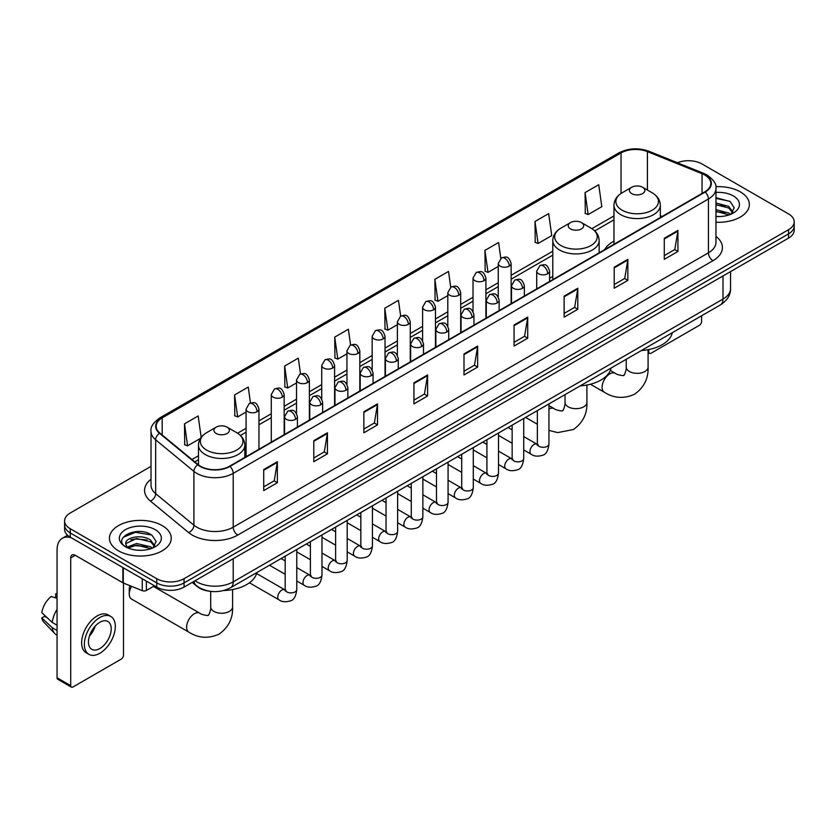 <?xml version="1.0" encoding="UTF-8"?>
<svg xmlns="http://www.w3.org/2000/svg" width="836" height="836" viewBox="0 0 836 836"><rect width="100%" height="100%" fill="white"/><g stroke="black" fill="none" stroke-linecap="round" stroke-linejoin="round"><path stroke-width="1.25" d="M552.795 276.465A34.119 19.698 0 0 0 549.586 278.43M613.969 241.144A34.119 19.698 0 0 0 604.606 249.692M209.585 591.219A19.312 11.15 180 0 1 197.369 586.663L192.207 582.399M151.013 466.363L70.255 512.99A19.312 11.15 0 0 0 64.602 520.88L64.602 529.282A19.312 11.15 0 0 0 70.255 537.172L156.74 587.102A19.312 11.15 0 0 0 184.056 587.102L788.547 238.103A19.312 11.15 0 0 0 794.2 230.213L794.2 226.013A19.312 11.15 0 0 1 788.547 233.892A19.312 11.15 0 0 0 794.2 226.013L794.2 221.812A19.312 11.15 0 0 0 788.547 213.922L702.062 163.992A19.312 11.15 0 0 0 677.359 162.727M64.602 520.88A19.312 11.15 0 0 0 70.255 528.76L156.74 578.69A19.312 11.15 0 0 0 184.056 578.69L184.056 582.901L788.547 233.892L184.056 582.901A19.312 11.15 0 0 1 156.74 582.901A19.312 11.15 0 0 0 184.056 582.901L184.056 587.102M70.255 528.76L70.255 532.96L156.74 582.901L70.255 532.96A19.312 11.15 0 0 1 64.602 525.081A19.312 11.15 0 0 0 70.255 532.96L70.255 537.172M740.288 191.852A30.901 17.838 0 0 0 715.846 186.689A30.901 17.838 0 0 1 740.288 191.852A30.901 17.838 0 0 1 749.349 204.465A30.901 17.838 0 0 0 740.288 191.852M162.205 525.604A30.901 17.838 0 0 0 128.535 521.737A30.901 17.838 0 0 0 109.453 538.217A30.901 17.838 0 0 0 118.503 550.83A30.901 17.838 0 0 0 152.183 554.696A30.901 17.838 0 0 0 171.255 538.217A30.901 17.838 0 0 0 162.205 525.604A30.901 17.838 0 0 0 128.535 521.737A30.901 17.838 0 0 0 109.453 538.217A30.901 17.838 0 0 0 118.503 550.83A30.901 17.838 0 0 0 152.183 554.696A30.901 17.838 0 0 0 171.255 538.217A30.901 17.838 0 0 0 162.205 525.604M704.79 175.027A20.597 11.892 180 0 1 710.819 183.439A20.597 11.892 180 0 1 704.79 191.852L229.576 466.216A20.597 11.892 180 0 1 198.132 464.628L159.885 433.09A20.597 11.892 180 0 1 156.165 426.266A20.597 11.892 180 0 1 162.194 417.864L621.043 152.946A20.597 11.892 180 0 1 647.419 151.619L702.041 173.7A20.597 11.892 180 0 1 704.79 175.027M705.156 174.818A21.119 12.195 0 0 0 702.334 173.449L647.722 151.368A21.119 12.195 0 0 0 620.678 152.737L161.829 417.645A21.119 12.195 0 0 0 159.467 433.257L197.714 464.795A21.119 12.195 0 0 0 229.931 466.425L705.156 192.061A21.119 12.195 0 0 0 705.156 174.818M263.716 469.581L263.716 490.596L277.364 482.717L277.364 461.691L263.716 469.581M263.716 486.865L274.229 480.794L277.312 462.392A5.152 2.978 -120 0 0 277.364 461.691M274.135 480.846L277.364 482.717M313.782 440.666L313.782 461.691L327.44 453.812L327.44 432.787L313.782 440.666M313.782 457.961L324.295 451.889L327.378 433.487A5.152 2.978 -120 0 0 327.44 432.787M324.211 451.942L327.44 453.812M363.848 411.761L363.848 432.787L377.506 424.897L377.506 403.872L363.848 411.761M363.848 429.056L374.371 422.985L377.454 404.572A5.152 2.978 -120 0 0 377.506 403.872M374.277 423.037L377.506 424.897M413.925 382.857L413.925 403.872L427.583 395.992L427.583 374.967L413.925 382.857M413.925 400.141L424.437 394.07L427.52 375.667A5.152 2.978 -120 0 0 427.583 374.967M424.354 394.132L427.583 395.992M664.275 238.312L664.275 259.338L677.933 251.448L677.933 230.422L664.275 238.312M664.275 255.607L674.798 249.536L677.881 231.123A5.152 2.978 -120 0 0 677.933 230.422M674.704 249.588L677.933 251.448M614.209 267.217L614.209 288.242L627.857 280.363L627.857 259.338L614.209 267.217M614.209 284.512L624.722 278.44L627.805 260.038A5.152 2.978 -120 0 0 627.857 259.338M624.628 278.493L627.857 280.363M564.133 296.132L564.133 317.147L577.791 309.268L577.791 288.242L564.133 296.132M564.133 313.427L574.656 307.345L577.739 288.942A5.152 2.978 -120 0 0 577.791 288.242M574.562 307.408L577.791 309.268M514.067 325.037L514.067 346.062L527.725 338.172L527.725 317.147L514.067 325.037M514.067 342.332L524.58 336.26L527.662 317.847A5.152 2.978 -120 0 0 527.725 317.147M524.485 336.312L527.725 338.172M463.99 353.941L463.99 374.967L477.649 367.088L477.649 346.062L463.99 353.941M463.99 371.236L474.514 365.165L477.596 346.762A5.152 2.978 -120 0 0 477.649 346.062M474.42 365.217L477.649 367.088M715.971 222.24A30.901 17.838 0 0 0 749.349 204.465A30.901 17.838 0 0 1 715.971 222.24M184.056 578.69L788.547 229.691A19.312 11.15 0 0 0 794.2 221.812M300.532 373.995L298.306 358.153L284.648 366.032L284.867 386.932M250.466 402.973L248.24 387.058L234.582 394.937L234.801 415.837M201.173 437.374L198.163 415.962L184.505 423.852L184.725 444.742M450.729 287.218L448.514 271.428L434.866 279.308L435.086 300.208M500.806 258.345L498.59 242.513L484.932 250.403L485.152 271.292M535.009 221.488L538.091 243.464L551.739 235.574L548.656 213.608L535.009 221.488L535.228 242.388M585.075 192.583L588.157 214.549L601.815 206.67L598.733 184.704L585.075 192.583L585.294 213.483M350.597 345.038L348.372 329.238L334.724 337.127L334.943 358.017M400.663 316.112L398.448 300.333L384.79 308.212L385.009 329.112M384.79 308.212L387.873 330.189L397.382 324.692M387.873 330.189L384.79 329.029M434.866 279.308L437.949 301.274L447.814 295.578M437.949 301.274L434.866 300.124M484.932 250.403L488.015 272.369L498.246 266.454M488.015 272.369L484.932 271.219M538.091 243.464L535.009 242.304M588.157 214.549L585.075 213.399M334.724 337.127L337.807 359.093L346.95 353.816M337.807 359.093L334.724 357.944M284.648 366.032L287.73 387.998L296.508 382.93M287.73 387.998L284.648 386.849M234.582 394.937L237.664 416.903L246.077 412.054M237.664 416.903L234.582 415.753M184.505 423.852L187.588 445.818L200.473 438.377M187.588 445.818L184.505 444.668M715.971 216.357L719.806 216.555M715.971 209.679L728.731 213.044L730.434 214.403M715.971 211.351L729.034 214.925M715.971 203.012L728.731 206.367L732.911 212.145M715.971 204.674L728.731 208.039L732.576 212.574M715.971 216.493A20.984 12.112 0 0 0 733.287 213.034A20.984 12.112 0 0 0 733.287 195.896A20.984 12.112 0 0 0 715.971 192.426M730.925 214.204L734.217 207.746L730.058 201.476L715.971 197.735M715.971 198.383L729.776 201.288M715.971 205.05L725.125 206.199M715.971 211.727L725.125 212.877M648.088 351.486L648.799 351.893A3.219 1.86 120 0 0 649.467 353.367A3.219 1.86 120 0 0 651.077 353.21L699.324 325.35A3.219 1.86 120 0 0 701.603 321.411L701.603 315.778M648.799 351.893L648.799 349.542M631.682 193.586A7.723 4.462 0 0 0 642.612 193.586A7.723 4.462 0 0 0 642.612 187.274L652.205 192.813A21.287 12.289 0 0 1 652.205 210.191A21.287 12.289 0 0 1 622.099 210.191A21.287 12.289 0 0 1 622.099 192.813C616.853 195.927 614.147 200.065 613.969 205.217A23.178 13.376 0 0 0 620.761 214.685A23.178 13.376 0 0 0 646.019 217.579A23.178 13.376 0 0 0 660.325 205.217C660.147 200.065 657.441 195.927 652.205 192.813L642.612 187.274A7.723 4.462 0 0 0 631.682 187.274A7.723 4.462 0 0 0 631.682 193.586M641.4 350.535A35.405 20.44 0 0 0 672.301 332.697M570.507 228.907A7.723 4.462 0 0 0 581.428 228.907A7.723 4.462 0 0 0 581.438 222.595L591.021 228.134A21.287 12.289 0 0 1 591.021 245.512A21.287 12.289 0 0 1 560.914 245.512A21.287 12.289 0 0 1 560.914 228.134C555.679 231.248 552.972 235.386 552.795 240.538A23.178 13.376 0 0 0 559.587 250.006A23.178 13.376 0 0 0 584.834 252.9A23.178 13.376 0 0 0 599.14 240.538C598.973 235.386 596.267 231.248 591.021 228.134L581.438 222.595A7.723 4.462 0 0 0 570.507 222.595A7.723 4.462 0 0 0 570.507 228.907M580.226 385.856A35.405 20.44 0 0 0 611.116 368.018M131.565 586.339A10.941 6.322 120 0 0 129.246 594.041L129.246 588.784A4.504 2.602 -60 0 1 130.123 585.754M129.246 594.041A10.941 6.322 120 0 0 131.513 599.046L188.873 632.162A10.941 6.322 -60 0 1 187.191 623.395A10.941 6.322 -60 0 1 194.339 613.749A10.941 6.322 -60 0 1 199.814 613.206C201.058 614.7 209.355 616.205 208.185 615.118C208.53 616.675 211.372 608.744 210.703 606.915A10.941 6.322 180 0 0 213.911 611.388A10.941 6.322 180 0 0 229.388 611.388A10.941 6.322 180 0 0 232.596 606.915C233.066 618.243 228.573 627.293 219.126 634.075C208.53 638.871 198.445 638.234 188.873 632.162M216.19 433.466A7.723 4.462 0 0 0 227.11 433.466A7.723 4.462 0 0 0 227.11 427.165A7.723 4.462 0 0 0 227.11 427.154L236.703 432.693A21.287 12.289 0 0 1 236.703 450.081A21.287 12.289 0 0 1 206.596 450.081A21.287 12.289 0 0 1 206.596 432.693C201.351 435.807 198.644 439.945 198.477 445.107A23.178 13.376 0 0 0 205.269 454.565A23.178 13.376 0 0 0 230.517 457.47A23.178 13.376 0 0 0 244.823 445.107C244.655 439.945 241.949 435.807 236.703 432.693L227.11 427.165A7.723 4.462 0 0 0 216.19 427.165A7.723 4.462 0 0 0 216.19 433.466M223.682 590.529A35.405 20.44 0 0 0 256.798 572.587M146.384 581.125L146.384 590.456L154.461 585.785M71.217 537.726A25.749 14.87 -120 0 0 62.386 538.259A25.749 14.87 -120 0 0 57.057 550.046L57.057 677.766L70.715 685.656L70.715 557.925A6.437 3.72 60 0 1 72.042 554.979A6.437 3.72 60 0 1 75.261 555.303L122.861 582.786L122.861 567.539M70.715 685.656A3.219 1.86 120 0 0 71.373 687.129L57.726 679.24A3.219 1.86 -60 0 1 57.057 677.766M71.373 687.129A3.219 1.86 120 0 0 72.983 686.973L121.241 659.113A3.219 1.86 120 0 0 123.509 655.173L123.509 583.079M146.384 590.456A3.219 1.86 180 0 1 142.266 590.665L123.289 582.985A3.219 1.86 180 0 1 122.861 582.786M99.839 648.548A16.093 9.29 120 0 0 110.352 634.367A16.093 9.29 120 0 0 107.886 621.472A16.093 9.29 120 0 0 99.839 622.266A16.093 9.29 120 0 0 89.327 636.447A16.093 9.29 120 0 0 91.793 649.342A16.093 9.29 120 0 0 99.839 648.548M89.442 636.071A16.093 9.29 120 0 0 95.22 626.07M57.057 594.292L55.688 593.873L55.688 597.103L57.057 597.897M110.791 616.445L108.053 614.878A21.882 12.634 120 0 0 97.112 615.954A21.882 12.634 120 0 0 82.816 635.245A21.882 12.634 120 0 0 86.171 652.78L88.898 654.358A21.882 12.634 120 0 0 99.839 653.271A21.882 12.634 120 0 0 114.145 633.991A21.882 12.634 120 0 0 110.791 616.445A21.882 12.634 120 0 0 99.839 617.532A21.882 12.634 120 0 0 85.544 636.823A21.882 12.634 120 0 0 88.898 654.358M57.057 609.339A21.245 12.268 120 0 0 52.219 622.423L41.8 612.673A16.741 9.666 120 0 1 51.142 596.507L57.057 598.294M57.057 625.223L52.219 622.423M47.433 617.95L44.601 616.32L41.8 617.929L52.219 627.679L57.057 630.48M52.219 627.679A21.245 12.268 120 0 0 54.842 633.615A21.245 12.268 120 0 0 56.451 634.879L57.057 635.235M57.057 593.497A16.741 9.666 120 0 0 55.688 593.873M41.8 617.929A16.741 9.666 120 0 0 43.775 622.099L54.842 633.615M136.864 550.172L141.723 550.307M127.218 547.089L136.592 543.515L150.647 546.796L152.34 548.165M128.086 547.988L136.592 545.187L150.95 548.677M127.365 547.737L125.86 544.215A14.546 8.402 0 0 0 128.211 548.102M154.817 545.898L150.647 540.129C141.911 533.608 123.937 537.632 125.86 544.215L125.808 543.567M125.902 544.414L126.299 543.337L136.592 538.509L150.647 541.791L154.493 546.336M152.842 547.956L156.133 541.509L151.974 535.239C137.25 524.653 111.083 538.603 126.194 547.152L126.936 547.611M155.193 529.648A20.984 12.112 0 0 0 125.515 529.648A20.984 12.112 0 0 0 125.515 546.786A20.984 12.112 0 0 0 155.193 546.786A20.984 12.112 0 0 0 155.193 529.648M123.122 537.339L135.442 532.281L151.682 535.05M130.824 539.795L135.442 538.959L147.042 539.952M130.824 546.472L135.442 545.636L147.042 546.629M195.07 580.738A25.749 14.87 0 0 0 196.794 581.846A25.749 14.87 0 0 0 233.213 581.846L722.994 299.069A25.749 14.87 0 0 0 730.539 288.556C730.727 294.951 727.32 300.417 720.329 304.962L230.548 587.739A12.874 7.43 60 0 0 233.213 581.846L233.213 558.72M722.994 275.943L722.994 299.069A12.874 7.43 60 0 1 720.329 304.962M194.025 581.344A12.874 8.611 129.5 0 0 196.272 585.534L192.364 582.305M788.547 238.103L788.547 229.691M156.74 587.102L156.74 578.69M715.971 236.41A32.186 18.58 180 0 1 712.983 260.707L237.769 535.071A6.437 3.72 60 0 1 233.213 527.182L708.426 252.817A25.749 14.87 0 0 0 715.971 242.304L715.971 188.487A25.749 14.87 180 0 1 708.426 198.999A6.437 3.72 -120 0 0 705.156 192.061M237.769 535.071A32.186 18.58 180 0 1 192.249 535.071A32.186 18.58 180 0 1 188.643 532.584L150.396 501.057A32.186 18.58 180 0 1 151.013 479.247M196.794 527.182A25.749 14.87 0 0 0 233.213 527.182L233.213 473.364A25.749 14.87 180 0 1 193.91 471.379L155.674 439.84A25.749 14.87 180 0 1 151.013 431.313L151.013 485.141A25.749 14.87 0 0 0 155.674 493.668L193.91 525.196A25.749 14.87 0 0 0 196.794 527.182M715.971 188.487C716.828 184.463 713.871 179.98 707.099 175.027L703.713 173.386A6.437 3.01 112 0 0 702.334 173.449M703.713 173.386L649.091 151.306C638.432 147.533 628.317 148.076 618.734 152.946A6.437 3.72 60 0 1 620.678 152.737M161.829 417.645A6.437 3.72 -120 0 0 159.885 417.854C153.207 422.661 150.25 427.144 151.013 431.313M159.467 433.257A6.437 4.305 129.5 0 0 155.674 439.84L155.674 493.668A6.437 4.305 -50.5 0 1 150.396 501.057M649.091 151.306A6.437 3.01 112 0 0 647.722 151.368M197.714 464.795A6.437 4.305 129.5 0 0 193.91 471.379L193.91 525.196A6.437 4.305 -50.5 0 1 188.643 532.584M229.931 466.425A6.437 3.72 60 0 1 233.213 473.364L708.426 198.999L708.426 252.817A6.437 3.72 60 0 0 712.983 260.707M162.194 417.864L162.194 434.992M702.041 173.7L702.041 193.44M647.419 151.619L647.419 190.054M662.175 216.451L660.325 215.698M621.043 152.946L621.043 193.461M613.969 215.897L591.878 228.656M552.795 251.218L511.13 275.274M498.246 282.714L485.904 289.831M473.03 297.271L460.688 304.398M447.814 311.828L435.472 318.955M422.598 326.385L410.257 333.512M397.382 340.942L385.041 348.069M372.166 355.509L359.825 362.636M346.95 370.066L334.599 377.193M321.724 384.623L309.383 391.75M296.508 399.18L284.167 406.306M271.292 413.747L258.951 420.863M246.077 428.304L237.56 433.215M198.477 455.787L191.966 459.539M463.99 354.61L477.596 346.762M514.067 325.706L527.662 317.847M564.133 296.79L577.739 288.942M614.209 267.886L627.805 260.038M664.275 238.981L677.881 231.123M413.925 383.515L427.52 375.667M363.848 412.43L377.454 404.572M313.782 441.335L327.378 433.487M263.716 470.24L277.312 462.392M648.088 349.678L648.088 367.035A10.941 6.322 180 0 1 644.89 371.498A10.941 6.322 180 0 1 629.414 371.498A10.941 6.322 180 0 1 626.206 367.035C626.875 368.864 624.032 376.796 623.677 375.239C624.847 376.315 616.56 374.81 615.306 373.326L610.343 370.463M648.088 367.035C648.558 378.363 644.065 387.413 634.618 394.195C624.032 398.981 613.948 398.344 604.365 392.283A10.941 6.322 -60 0 1 602.683 383.515A10.941 6.322 -60 0 1 609.841 373.87A10.941 6.322 -60 0 1 615.306 373.326M586.914 384.999L586.914 402.356A10.941 6.322 180 0 1 583.706 406.818A10.941 6.322 180 0 1 568.229 406.818A10.941 6.322 180 0 1 565.032 402.356C565.69 404.185 562.847 412.117 562.503 410.56C563.673 411.636 555.376 410.131 554.132 408.647L548.949 405.648M548.949 409.023A10.941 6.322 -60 0 1 554.132 408.647M547.705 273.759A6.437 3.72 0 0 0 549.586 271.136C546.974 262.88 544.435 264.521 539.931 265.555A6.437 3.72 60 0 1 543.149 265.879A6.437 3.72 -120 0 1 547.705 273.759A6.437 3.72 0 0 1 538.603 273.759A6.437 3.72 0 0 1 536.712 271.136L539.931 265.555M523.723 449.946L531.153 454.23A5.789 3.344 -60 0 1 530.264 449.59A5.789 3.344 -60 0 1 534.047 444.48A5.789 3.344 -60 0 1 534.308 444.344A5.789 3.344 -60 0 1 536.942 444.198L523.723 436.559M537.694 444.773L537.172 445.201L537.36 443.958A5.789 3.344 -0 0 0 539.053 446.32A5.789 3.344 -0 0 0 546.984 446.466A5.789 3.344 -0 0 0 548.949 443.958C548.155 450.688 546.065 454.439 542.689 455.233C537.851 456.696 534.005 456.372 531.153 454.23M522.49 288.326A6.437 3.72 0 0 0 524.371 285.693C521.758 277.437 519.219 279.078 514.715 280.123A6.437 3.72 60 0 1 517.933 280.436A6.437 3.72 -120 0 1 522.49 288.326A6.437 3.72 0 0 1 513.377 288.326A6.437 3.72 0 0 1 511.496 285.693L514.715 280.123M498.507 464.502L505.937 468.787A5.789 3.344 -60 0 1 505.048 464.147A5.789 3.344 -60 0 1 508.831 459.037A5.789 3.344 -60 0 1 509.093 458.901A5.789 3.344 -60 0 1 511.726 458.755L498.507 451.126M512.468 459.34L511.956 459.769L512.144 458.515A5.789 3.344 -0 0 0 513.837 460.876A5.789 3.344 -0 0 0 521.769 461.023A5.789 3.344 -0 0 0 523.723 458.515C522.928 465.244 520.849 468.996 517.474 469.79C512.635 471.264 508.79 470.929 505.937 468.787M497.263 302.883A6.437 3.72 0 0 0 499.155 300.249C496.542 291.994 494.003 293.645 489.499 294.68A6.437 3.72 60 0 1 492.717 294.993A6.437 3.72 -120 0 1 497.263 302.883A6.437 3.72 0 0 1 488.161 302.883A6.437 3.72 0 0 1 486.28 300.249L489.499 294.68M473.291 479.059L480.721 483.344A5.789 3.344 -60 0 1 479.833 478.704A5.789 3.344 -60 0 1 483.616 473.594A5.789 3.344 -60 0 1 483.866 473.458A5.789 3.344 -60 0 1 486.51 473.312L473.291 465.683M487.252 473.897L486.74 474.325L486.918 473.071A5.789 3.344 -0 0 0 488.621 475.444A5.789 3.344 -0 0 0 496.553 475.579A5.789 3.344 -0 0 0 498.507 473.071C497.713 479.801 495.633 483.563 492.258 484.347C487.419 485.82 483.574 485.486 480.721 483.344M472.047 317.44A6.437 3.72 0 0 0 473.939 314.817C471.326 306.551 468.787 308.202 464.283 309.236A6.437 3.72 60 0 1 467.502 309.56A6.437 3.72 -120 0 1 472.047 317.44A6.437 3.72 0 0 1 462.945 317.44A6.437 3.72 0 0 1 461.064 314.817L464.283 309.236M448.075 493.616L455.495 497.911A5.789 3.344 -60 0 1 454.606 493.261A5.789 3.344 -60 0 1 458.4 488.161A5.789 3.344 -60 0 1 458.65 488.015A5.789 3.344 -60 0 1 461.294 487.869L448.075 480.24M462.036 488.454L461.524 488.882L461.702 487.628A5.789 3.344 -0 0 0 463.405 490A5.789 3.344 -0 0 0 471.326 490.147A5.789 3.344 -0 0 0 473.291 487.628C472.497 494.358 470.417 498.12 467.042 498.904C462.203 500.377 458.358 500.043 455.495 497.911M446.832 331.996A6.437 3.72 0 0 0 448.723 329.374C446.11 321.118 443.571 322.759 439.067 323.793A6.437 3.72 60 0 1 442.286 324.117A6.437 3.72 -120 0 1 446.832 331.996A6.437 3.72 0 0 1 437.73 331.996A6.437 3.72 0 0 1 435.849 329.374L439.067 323.793M422.859 508.183L430.279 512.468A5.789 3.344 -60 0 1 429.39 507.818A5.789 3.344 -60 0 1 433.173 502.718A5.789 3.344 -60 0 1 433.435 502.582A5.789 3.344 -60 0 1 436.078 502.426L422.859 494.797M436.82 503.011L436.298 503.439L436.486 502.196A5.789 3.344 -0 0 0 438.189 504.557A5.789 3.344 -0 0 0 446.11 504.704A5.789 3.344 -0 0 0 448.075 502.196C447.281 508.915 445.201 512.677 441.826 513.461C436.988 514.934 433.132 514.6 430.279 512.468M421.616 346.564A6.437 3.72 0 0 0 423.497 343.93C420.884 335.675 418.345 337.316 413.841 338.361A6.437 3.72 60 0 1 417.06 338.674A6.437 3.72 -120 0 1 421.616 346.564A6.437 3.72 0 0 1 412.514 346.564A6.437 3.72 0 0 1 410.622 343.93L413.841 338.361M397.643 522.74L405.063 527.025A5.789 3.344 -60 0 1 404.175 522.385A5.789 3.344 -60 0 1 407.958 517.275A5.789 3.344 -60 0 1 408.219 517.139A5.789 3.344 -60 0 1 410.852 516.993L397.643 509.354M411.605 517.578L411.082 518.006L411.27 516.752A5.789 3.344 -0 0 0 412.963 519.114A5.789 3.344 -0 0 0 420.895 519.26A5.789 3.344 -0 0 0 422.859 516.752C422.065 523.482 419.975 527.234 416.61 528.028C411.761 529.501 407.916 529.167 405.063 527.025M396.4 361.121A6.437 3.72 0 0 0 398.281 358.487C395.668 350.232 393.129 351.872 388.625 352.917A6.437 3.72 60 0 1 391.844 353.231A6.437 3.72 -120 0 1 396.4 361.121A6.437 3.72 0 0 1 387.298 361.121A6.437 3.72 0 0 1 385.406 358.487L388.625 352.917M372.428 537.297L379.847 541.582A5.789 3.344 -60 0 1 378.959 536.942A5.789 3.344 -60 0 1 382.742 531.832A5.789 3.344 -60 0 1 383.003 531.696A5.789 3.344 -60 0 1 385.636 531.55L372.428 523.921M386.389 532.135L385.866 532.563L386.054 531.309A5.789 3.344 -0 0 0 387.747 533.671A5.789 3.344 -0 0 0 395.679 533.817A5.789 3.344 -0 0 0 397.643 531.309C396.849 538.039 394.759 541.791 391.394 542.585C386.545 544.058 382.7 543.724 379.847 541.582M371.184 375.677A6.437 3.72 0 0 0 373.065 373.044C370.452 364.789 367.913 366.44 363.409 367.474A6.437 3.72 60 0 1 366.628 367.788A6.437 3.72 -120 0 1 371.184 375.677A6.437 3.72 0 0 1 362.082 375.677A6.437 3.72 0 0 1 360.191 373.044L363.409 367.474M347.201 551.854L354.631 556.139A5.789 3.344 -60 0 1 353.743 551.499A5.789 3.344 -60 0 1 357.526 546.399A5.789 3.344 -60 0 1 357.787 546.253A5.789 3.344 -60 0 1 360.42 546.107L347.201 538.478M361.173 546.692L360.65 547.12L360.839 545.866A5.789 3.344 -0 0 0 362.531 548.238A5.789 3.344 -0 0 0 370.463 548.374A5.789 3.344 -0 0 0 372.428 545.866C371.633 552.596 369.543 556.358 366.168 557.142C361.33 558.615 357.484 558.281 354.631 556.139M345.968 390.234A6.437 3.72 0 0 0 347.849 387.611C345.237 379.356 342.697 380.997 338.193 382.031A6.437 3.72 60 0 1 341.412 382.355A6.437 3.72 -120 0 1 345.968 390.234A6.437 3.72 0 0 1 336.856 390.234A6.437 3.72 0 0 1 334.975 387.611L338.193 382.031M321.985 566.411L329.415 570.706A5.789 3.344 -60 0 1 328.527 566.056A5.789 3.344 -60 0 1 332.31 560.956A5.789 3.344 -60 0 1 332.561 560.81A5.789 3.344 -60 0 1 335.205 560.663L321.985 553.035M335.947 561.249L335.435 561.677L335.623 560.433A5.789 3.344 -0 0 0 337.316 562.795A5.789 3.344 -0 0 0 345.247 562.942A5.789 3.344 -0 0 0 347.201 560.433C346.407 567.153 344.327 570.915 340.952 571.699C336.114 573.172 332.268 572.838 329.415 570.706M320.742 404.791A6.437 3.72 0 0 0 322.633 402.168C320.021 393.913 317.481 395.553 312.977 396.588A6.437 3.72 60 0 1 316.196 396.912A6.437 3.72 -120 0 1 320.742 404.791A6.437 3.72 0 0 1 311.64 404.791A6.437 3.72 0 0 1 309.759 402.168L312.977 396.588M296.77 580.978L304.189 585.263A5.789 3.344 -60 0 1 303.301 580.623A5.789 3.344 -60 0 1 307.094 575.513A5.789 3.344 -60 0 1 307.345 575.377A5.789 3.344 -60 0 1 309.989 575.231L296.77 567.592M310.731 575.805L310.219 576.234L310.396 574.99A5.789 3.344 -0 0 0 312.1 577.352A5.789 3.344 -0 0 0 320.021 577.498A5.789 3.344 -0 0 0 321.985 574.99C321.191 581.72 319.112 585.472 315.736 586.266C310.898 587.729 307.052 587.405 304.189 585.263M295.526 419.358A6.437 3.72 0 0 0 297.417 416.725C294.805 408.47 292.266 410.11 287.762 411.155A6.437 3.72 60 0 1 290.98 411.469A6.437 3.72 -120 0 1 295.526 419.358A6.437 3.72 0 0 1 286.424 419.358A6.437 3.72 0 0 1 284.543 416.725L287.762 411.155M249.462 582.776L278.973 599.82A5.789 3.344 -60 0 1 278.085 595.18A5.789 3.344 -60 0 1 281.878 590.07A5.789 3.344 -60 0 1 282.129 589.934A5.789 3.344 -60 0 1 284.773 589.788L256.568 573.506M285.515 590.373L284.992 590.801L285.18 589.547A5.789 3.344 -0 0 0 286.884 591.909A5.789 3.344 -0 0 0 294.805 592.055A5.789 3.344 -0 0 0 296.77 589.547C295.975 596.277 293.896 600.029 290.52 600.823C285.682 602.296 281.826 601.962 278.973 599.82M509.239 266.12A6.437 3.72 0 0 0 511.13 263.486C508.518 255.231 505.979 256.871 501.464 257.916A6.437 3.72 60 0 1 504.693 258.23A6.437 3.72 -120 0 1 509.239 266.12A6.437 3.72 0 0 1 500.137 266.12A6.437 3.72 0 0 1 498.246 263.486L501.464 257.916M484.023 280.677A6.437 3.72 0 0 0 485.904 278.043C483.292 269.788 480.752 271.439 476.248 272.473A6.437 3.72 60 0 1 479.467 272.787A6.437 3.72 -120 0 1 484.023 280.677A6.437 3.72 0 0 1 474.921 280.677A6.437 3.72 0 0 1 473.03 278.043L476.248 272.473M458.807 295.233A6.437 3.72 0 0 0 460.688 292.61C458.076 284.344 455.536 285.996 451.032 287.03A6.437 3.72 60 0 1 454.251 287.354A6.437 3.72 -120 0 1 458.807 295.233A6.437 3.72 0 0 1 449.705 295.233A6.437 3.72 0 0 1 447.814 292.61L451.032 287.03M433.591 309.79A6.437 3.72 0 0 0 435.472 307.167C432.86 298.912 430.321 300.552 425.817 301.587A6.437 3.72 60 0 1 429.035 301.911A6.437 3.72 -120 0 1 433.591 309.79A6.437 3.72 0 0 1 424.479 309.79A6.437 3.72 0 0 1 422.598 307.167L425.817 301.587M408.365 324.347A6.437 3.72 0 0 0 410.257 321.724C407.644 313.469 405.105 315.109 400.601 316.144A6.437 3.72 60 0 1 403.819 316.468A6.437 3.72 -120 0 1 408.365 324.347A6.437 3.72 0 0 1 399.263 324.347A6.437 3.72 0 0 1 397.382 321.724L400.601 316.144M383.149 338.914A6.437 3.72 0 0 0 385.041 336.281C382.428 328.025 379.889 329.666 375.385 330.711A6.437 3.72 60 0 1 378.603 331.025A6.437 3.72 -120 0 1 383.149 338.914A6.437 3.72 0 0 1 374.047 338.914A6.437 3.72 0 0 1 372.166 336.281L375.385 330.711M357.933 353.471A6.437 3.72 0 0 0 359.825 350.838C357.212 342.582 354.673 344.233 350.169 345.268A6.437 3.72 60 0 1 353.388 345.581A6.437 3.72 -120 0 1 357.933 353.471A6.437 3.72 0 0 1 348.831 353.471A6.437 3.72 0 0 1 346.95 350.838L350.169 345.268M332.718 368.028A6.437 3.72 0 0 0 334.599 365.405C331.986 357.139 329.447 358.79 324.943 359.825A6.437 3.72 60 0 1 328.161 360.149A6.437 3.72 -120 0 1 332.718 368.028A6.437 3.72 0 0 1 323.616 368.028A6.437 3.72 0 0 1 321.724 365.405L324.943 359.825M307.502 382.585A6.437 3.72 0 0 0 309.383 379.962C306.77 371.706 304.231 373.347 299.727 374.382A6.437 3.72 60 0 1 302.945 374.706A6.437 3.72 -120 0 1 307.502 382.585A6.437 3.72 0 0 1 298.4 382.585A6.437 3.72 0 0 1 296.508 379.962L299.727 374.382M282.286 397.152A6.437 3.72 0 0 0 284.167 394.519C281.554 386.263 279.015 387.904 274.511 388.949A6.437 3.72 60 0 1 277.73 389.262A6.437 3.72 -120 0 1 282.286 397.152A6.437 3.72 0 0 1 273.184 397.152A6.437 3.72 0 0 1 271.292 394.519L274.511 388.949M257.07 411.709A6.437 3.72 0 0 0 258.951 409.076C256.339 400.82 253.799 402.471 249.295 403.506A6.437 3.72 60 0 1 252.514 403.819A6.437 3.72 -120 0 1 257.07 411.709A6.437 3.72 0 0 1 247.958 411.709A6.437 3.72 0 0 1 246.077 409.076L249.295 403.506M70.715 557.925L75.261 555.303M123.289 567.79L123.289 582.985M142.266 590.665L142.266 578.742M230.548 587.739C220.181 592.943 209.826 592.943 199.47 587.739L196.272 585.534M730.539 288.556L730.539 271.595M618.734 152.946L159.885 417.854M613.969 219.816L594.762 230.903M552.795 255.137L511.13 279.193M498.246 286.633L485.904 293.75M473.03 301.19L460.688 308.317M447.814 315.747L435.472 322.874M422.598 330.304L410.257 337.43M397.382 344.86L385.041 351.987M372.166 359.428L359.825 366.555M346.95 373.985L334.599 381.111M321.724 388.541L309.383 395.668M296.508 403.098L284.167 410.225M271.292 417.666L258.951 424.782M246.077 432.222L240.444 435.472M198.477 459.706L194.767 461.848M649.467 353.367L648.088 352.573M604.365 392.283L590.415 384.226M660.325 217.517L660.325 205.217M613.969 244.279L613.969 205.217M631.682 187.274L622.099 192.813M626.206 359.313L626.206 367.035M586.914 402.356C587.384 413.684 582.891 422.734 573.444 429.516L557.685 432.609L548.949 430.394M537.36 424.239L525.551 417.415M599.14 252.838L599.14 240.538M552.795 279.6L552.795 240.538M570.507 222.595L560.914 228.134M565.032 394.634L565.032 402.356M232.596 589.568L232.596 606.915M244.823 457.407L244.823 445.107M198.477 464.9L198.477 445.107M216.19 427.165L206.596 432.693M199.814 613.206L153.396 586.412M210.703 591.376L210.703 606.915M538.123 444.658L536.942 444.198M548.949 403.913L548.949 443.958M549.586 281.45L549.586 271.136M512.144 443.258L498.507 435.389M537.36 410.601L537.36 443.958M536.712 288.88L536.712 271.136M512.144 429.871L508.058 427.52M512.907 459.215L511.726 458.755M523.723 418.47L523.723 458.515M524.371 296.007L524.371 285.693M486.918 457.815L473.291 449.946M512.144 425.158L512.144 458.515M511.496 303.447L511.496 285.693M486.918 444.428L482.842 442.077M487.691 473.772L486.51 473.312M498.507 433.027L498.507 473.071M499.155 310.574L499.155 300.249M461.702 472.371L448.075 464.502M486.918 439.726L486.918 473.071M486.28 318.004L486.28 300.249M461.702 458.995L457.626 456.634M462.465 488.339L461.294 487.869M473.291 447.594L473.291 487.628M473.939 325.131L473.939 314.817M436.486 486.928L422.859 479.059M461.702 454.282L461.702 487.628M461.064 332.561L461.064 314.817M436.486 473.552L432.411 471.19M437.249 502.896L436.078 502.426M448.075 462.151L448.075 502.196M448.723 339.688L448.723 329.374M411.27 501.485L397.643 493.616M436.486 468.839L436.486 502.196M435.849 347.118L435.849 329.374M411.27 488.109L407.195 485.758M412.033 517.453L410.852 516.993M422.859 476.708L422.859 516.752M423.497 354.245L423.497 343.93M386.054 516.052L372.428 508.183M411.27 483.396L411.27 516.752M410.622 361.685L410.622 343.93M386.054 502.666L381.979 500.315M386.817 532.01L385.636 531.55M397.643 491.265L397.643 531.309M398.281 368.801L398.281 358.487M360.839 530.609L347.201 522.74M386.054 497.963L386.054 531.309M385.406 376.242L385.406 358.487M360.839 517.233L356.753 514.871M361.601 546.577L360.42 546.107M372.428 505.832L372.428 545.866M373.065 383.369L373.065 373.044M335.623 545.166L321.985 537.297M360.839 512.52L360.839 545.866M360.191 390.799L360.191 373.044M335.623 531.79L331.537 529.428M336.385 561.134L335.205 560.663M347.201 520.389L347.201 560.433M347.849 397.926L347.849 387.611M310.396 559.723L296.77 551.854M335.623 527.077L335.623 560.433M334.975 405.355L334.975 387.611M310.396 546.347L306.321 543.996M311.159 575.69L309.989 575.231M321.985 534.946L321.985 574.99M322.633 412.482L322.633 402.168M285.18 574.29L269.516 565.24M310.396 541.634L310.396 574.99M309.759 419.912L309.759 402.168M285.18 560.904L281.105 558.553M285.943 590.247L284.773 589.788M296.77 549.503L296.77 589.547M297.417 427.039L297.417 416.725M285.18 556.191L285.18 589.547M284.543 434.48L284.543 416.725M511.13 303.656L511.13 263.486M498.246 296.968L498.246 263.486M485.904 318.213L485.904 278.043M473.03 311.525L473.03 278.043M460.688 332.78L460.688 292.61M447.814 326.082L447.814 292.61M435.472 347.337L435.472 307.167M422.598 340.639L422.598 307.167M410.257 361.894L410.257 321.724M397.382 355.206L397.382 321.724M385.041 376.451L385.041 336.281M372.166 369.763L372.166 336.281M359.825 391.018L359.825 350.838M346.95 384.32L346.95 350.838M334.599 405.575L334.599 365.405M321.724 398.876L321.724 365.405M309.383 420.132L309.383 379.962M296.508 413.433L296.508 379.962M284.167 434.689L284.167 394.519M271.292 442.119L271.292 394.519M258.951 449.245L258.951 409.076M246.077 456.686L246.077 409.076M62.386 538.259L67.601 535.249"/></g></svg>
